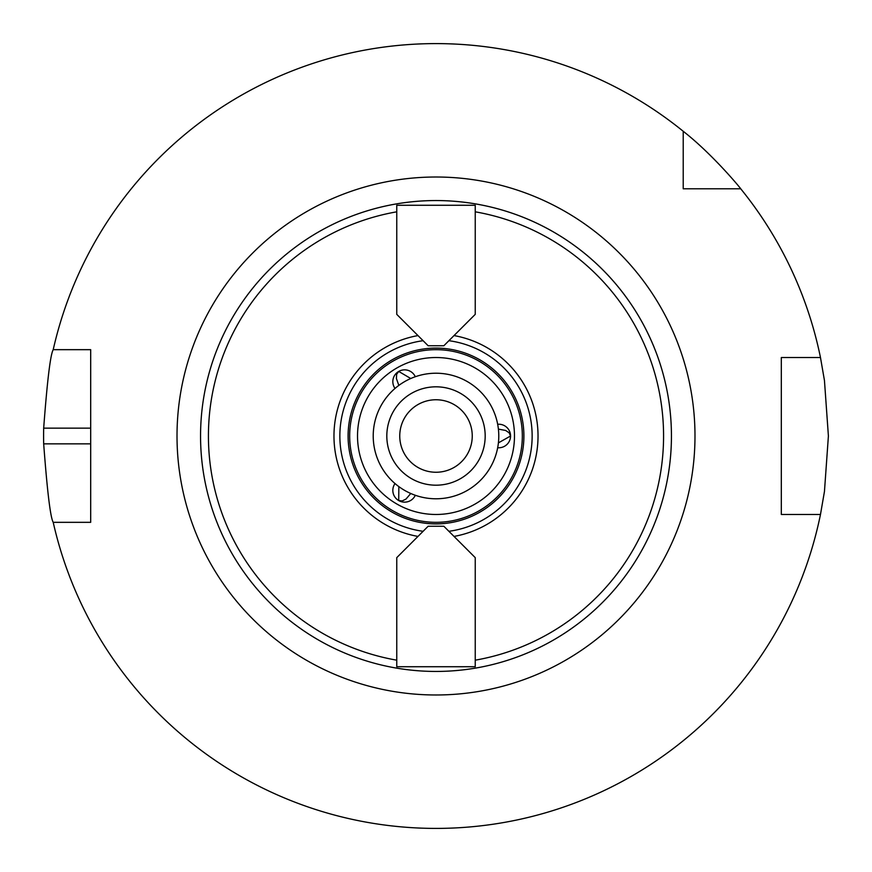 <?xml version="1.0" encoding="UTF-8"?>
<svg xmlns="http://www.w3.org/2000/svg" width="872" height="872" viewBox="0 0 872 872"><rect width="100%" height="100%" fill="white"/><g stroke="black" fill="none" stroke-linecap="round" stroke-linejoin="round"><path stroke-width="1.31" d="M475.24 314.356L443.848 345.748L428.152 345.748L396.76 314.356L396.76 205.269L475.24 205.269L475.24 314.356M423.105 340.701A96.171 96.171 0 0 0 423.105 531.299M448.895 531.299A96.171 96.171 0 0 0 448.895 340.701M417.982 335.578A102.024 102.024 0 0 0 417.982 536.422M436 671.44A235.44 235.44 0 0 0 646.348 330.248A235.44 235.44 0 0 0 247.027 295.564A235.44 235.44 0 0 0 436 671.44A235.44 235.44 0 0 0 670.917 451.696L670.993 450.497A235.44 235.44 0 0 0 670.993 421.503L670.917 420.304A235.44 235.44 0 0 0 332.134 224.704L331.066 225.238A235.44 235.44 0 0 0 305.941 239.745L304.949 240.4A235.44 235.44 0 0 0 304.949 631.601L305.941 632.255A235.44 235.44 0 0 0 331.066 646.762L332.134 647.297A235.44 235.44 0 0 0 436 671.44M396.76 557.644L428.152 526.252L443.848 526.252L475.24 557.644L475.24 666.731L396.76 666.731L396.76 557.644M454.018 536.422A102.024 102.024 0 0 0 454.018 335.578M436 522.328A86.328 86.328 0 0 0 510.763 392.836A86.328 86.328 0 0 0 361.237 392.836A86.328 86.328 0 0 0 436 522.328M415.312 495.274A11.772 11.772 0 0 1 398.722 500.572A11.772 11.772 0 0 1 395.005 483.557M395.005 388.443A11.772 11.772 0 0 1 398.722 371.428A11.772 11.772 0 0 1 415.312 376.726M497.683 424.283A11.772 11.772 0 0 1 510.556 436A11.772 11.772 0 0 1 497.683 447.718M410.756 493.487L406.014 499.046L402.199 500.942L398.722 500.572L398.842 486.609M398.842 385.391L396.389 378.513L396.651 374.262L398.722 371.428L410.756 378.513M498.403 442.878L510.556 436L509.139 432.795L505.586 430.441L498.403 429.122M683.212 188.788L683.212 131.269A392.4 392.4 0 0 0 53.214 349.672L90.688 349.672L90.688 522.328L53.214 522.328A392.4 392.4 0 0 0 820.476 514.48L781.312 514.48L781.312 357.52L820.476 357.52A392.4 392.4 0 0 0 740.731 188.788L683.212 188.788M683.212 131.269C712.751 154.344 740.96 188.69 740.731 188.788M820.476 357.52L824.454 380.508L828.4 436L824.454 491.492L820.476 514.48M53.214 522.328C50.434 517.663 47.262 491.503 43.676 443.848A392.4 392.4 0 0 1 43.676 428.152C47.262 380.497 50.434 354.337 53.214 349.672M436 498.784A62.784 62.784 0 0 0 490.369 404.608A62.784 62.784 0 0 0 381.631 404.608A62.784 62.784 0 0 0 436 498.784M436 485.192A49.192 49.192 0 0 0 478.597 411.41A49.192 49.192 0 0 0 393.403 411.41A49.192 49.192 0 0 0 436 485.192M436 472.253A36.253 36.253 0 0 0 467.392 417.873A36.253 36.253 0 0 0 404.608 417.873A36.253 36.253 0 0 0 436 472.253M436 523.898A87.898 87.898 0 0 0 512.126 392.051A87.898 87.898 0 0 0 359.874 392.051A87.898 87.898 0 0 0 436 523.898M396.76 211.82A227.592 227.592 0 0 0 396.76 660.18M475.24 660.18A227.592 227.592 0 0 0 475.24 211.82M436 694.984A258.984 258.984 0 0 0 660.289 306.508A258.984 258.984 0 0 0 211.711 306.508A258.984 258.984 0 0 0 436 694.984M436 514.48A78.48 78.48 0 0 0 503.962 396.76A78.48 78.48 0 0 0 368.038 396.76A78.48 78.48 0 0 0 436 514.48M90.688 443.848L43.676 443.848M90.688 428.152L43.676 428.152"/></g></svg>
